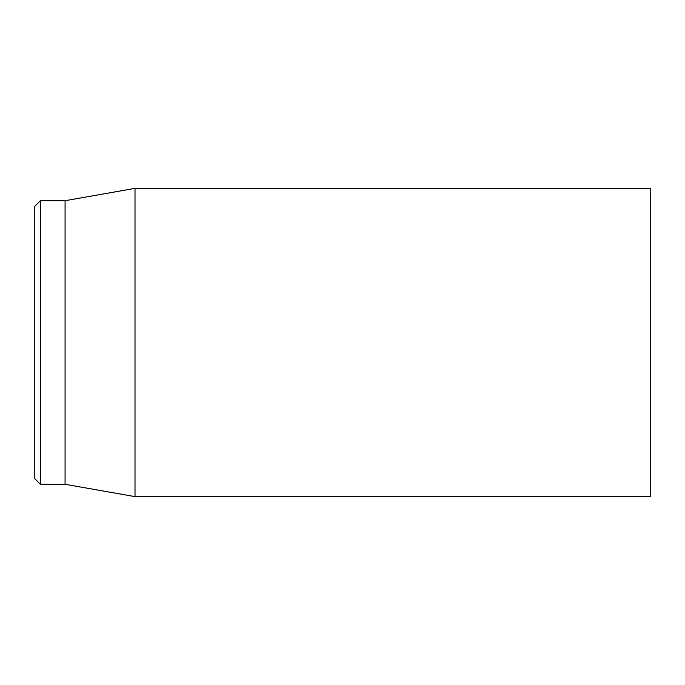 <?xml version="1.0" encoding="UTF-8"?>
<svg xmlns="http://www.w3.org/2000/svg" width="685" height="685" viewBox="0 0 685 685"><rect width="100%" height="100%" fill="white"/><g stroke="black" fill="none" stroke-linecap="round" stroke-linejoin="round"><path stroke-width="1.03" d="M650.75 342.5L650.75 188.375L135.005 188.375L135.005 496.625L650.75 496.625L650.75 342.5M34.25 342.5L34.25 478.13L40.415 484.295L40.415 200.705L34.25 206.87L34.25 342.5M40.415 484.295L65.075 484.295L65.075 200.705L40.415 200.705M65.075 484.295L135.005 496.625M65.075 200.705L135.005 188.375"/></g></svg>
